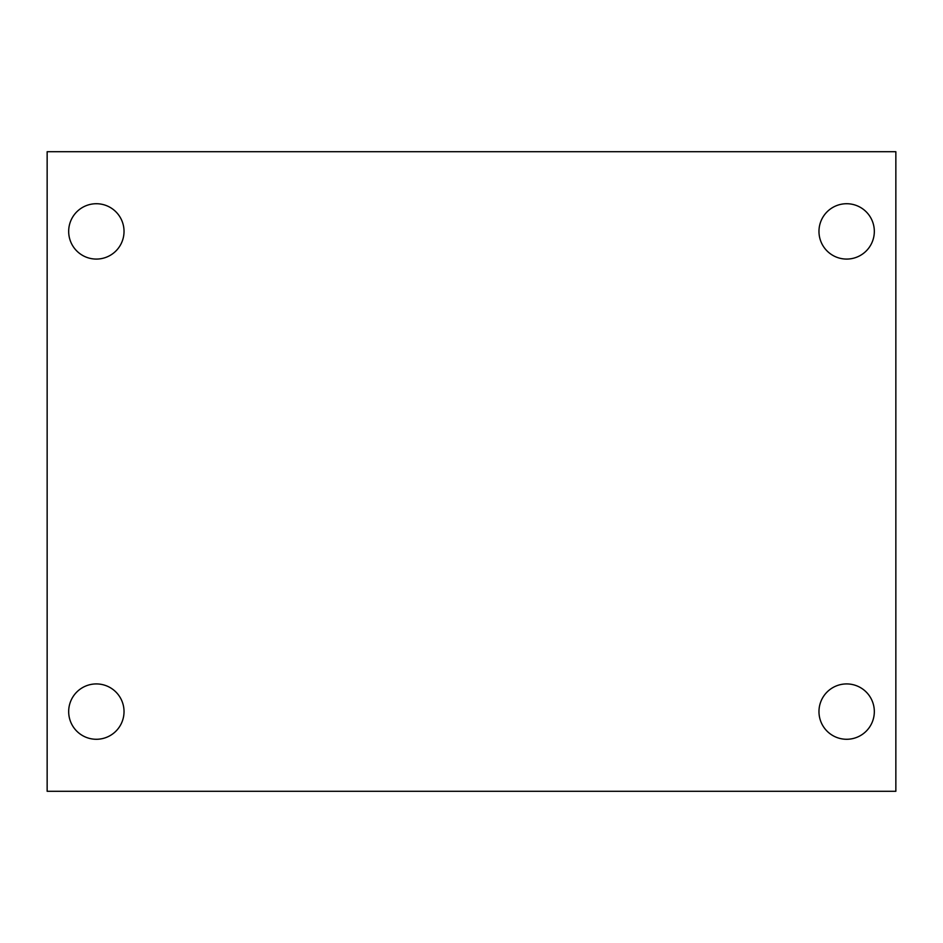 <?xml version="1.0" encoding="UTF-8"?>
<svg xmlns="http://www.w3.org/2000/svg" width="943" height="943" viewBox="0 0 943 943"><rect width="100%" height="100%" fill="white"/><g stroke="black" fill="none" stroke-linecap="round" stroke-linejoin="round"><path stroke-width="1.41" d="M47.15 151.705L895.85 151.705L895.85 791.295L47.15 791.295L47.15 151.705M96.351 683.923A27.677 27.677 0 0 1 124.028 711.6A27.677 27.677 0 0 1 96.351 739.277A27.677 27.677 0 0 1 68.674 711.6A27.677 27.677 0 0 1 96.351 683.923M846.649 683.923A27.677 27.677 0 0 1 874.326 711.6A27.677 27.677 0 0 1 846.649 739.277A27.677 27.677 0 0 1 818.972 711.6A27.677 27.677 0 0 1 846.649 683.923M846.649 203.723A27.677 27.677 0 0 1 874.326 231.4A27.677 27.677 0 0 1 846.649 259.077A27.677 27.677 0 0 1 818.972 231.4A27.677 27.677 0 0 1 846.649 203.723M96.351 203.723A27.677 27.677 0 0 1 124.028 231.4A27.677 27.677 0 0 1 96.351 259.077A27.677 27.677 0 0 1 68.674 231.4A27.677 27.677 0 0 1 96.351 203.723"/></g></svg>
